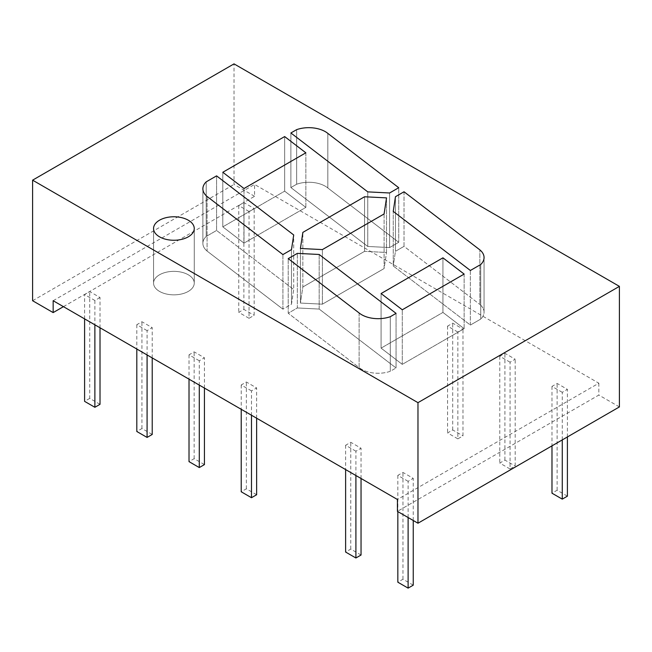 <?xml version="1.0" encoding="UTF-8"?>
<svg xmlns="http://www.w3.org/2000/svg" width="652" height="652" viewBox="0 0 652 652"><rect width="100%" height="100%" fill="white"/><g stroke="black" fill="none" stroke-linecap="round" stroke-linejoin="round"><path stroke-width="0.49" stroke-dasharray="3.26 2.44" d="M159.52 291.411A20.351 11.744 180 0 1 153.554 283.098A20.351 11.744 180 0 1 166.121 272.251A20.351 11.744 180 0 1 188.289 274.794A20.351 11.744 180 0 1 194.255 283.098A20.351 11.744 180 0 1 181.688 293.954A20.351 11.744 180 0 1 159.52 291.411A20.351 11.744 -0 0 0 181.688 293.954A20.351 11.744 -0 0 0 194.255 283.098A20.351 11.744 -0 0 0 188.289 274.794A20.351 11.744 -0 0 0 166.121 272.251A20.351 11.744 -0 0 0 153.554 283.098A20.351 11.744 -0 0 0 159.52 291.411M327.834 133.399L327.834 187.988A23.252 13.423 0 0 0 325.234 186.195A23.252 13.423 0 0 0 296.644 184.239L290.882 187.556L290.882 132.975L290.882 187.556L367.769 246.464L290.882 187.556L296.644 184.239A23.252 13.423 180 0 1 325.234 186.195A23.252 13.423 180 0 1 327.834 187.988L398.731 242.299L398.731 187.711L398.731 242.299L389.603 247.564L398.731 242.299L327.834 187.988L327.834 133.399M249.031 211.492L238.754 205.559L243.889 202.593L254.166 208.526L249.031 211.492L249.031 318.29L254.166 315.323L254.166 208.526M457.851 332.055L447.574 326.122L452.708 323.156L462.985 329.089L457.851 332.055L457.851 438.853L462.985 435.886L462.985 329.089M562.26 392.333L551.983 386.4L557.126 383.433L567.403 389.366L562.26 392.333L562.26 439.921M510.06 362.194L499.782 356.261L504.917 353.294L515.194 359.228L510.06 362.194L510.06 468.992L515.194 466.025L515.194 359.228M355.902 451.192L345.625 445.259L350.768 442.292L361.045 448.226L355.902 451.192L355.902 475.52M408.111 481.331L397.834 475.398L402.969 472.431L413.246 478.364L408.111 481.331L408.111 517.525M251.493 390.907L241.216 384.973L246.358 382.007L256.635 387.94L251.493 390.907L251.493 415.234M199.292 360.768L189.015 354.835L194.149 351.868L204.426 357.801L199.292 360.768L199.292 385.096M147.083 330.629L136.806 324.696L141.94 321.729L152.218 327.663L147.083 330.629L147.083 354.957M100.017 297.524L94.874 300.49L84.597 294.557L89.74 291.591L100.017 297.524L100.017 327.777M53.154 300.727L254.573 184.434L598.846 383.197L397.427 499.489M567.403 436.954L567.403 389.366M361.045 478.486L361.045 448.226M413.246 520.492L413.246 478.364M256.635 418.201L256.635 387.94M204.426 388.062L204.426 357.801M152.218 357.924L152.218 327.663M100.017 404.322L89.74 398.388L89.74 291.591M63.431 306.66L254.573 196.301L254.573 184.434M598.846 383.197L598.846 395.063L397.427 511.355M619.4 406.929L598.846 395.063M254.573 196.301L234.027 184.434L234.027 63.872M249.031 318.29L238.754 312.357L243.889 309.39L254.166 315.323M238.754 205.559L238.754 312.357M243.889 309.39L243.889 202.593M457.851 438.853L447.574 432.92L452.708 429.953L462.985 435.886M447.574 326.122L447.574 432.92M452.708 429.953L452.708 323.156M567.403 496.164L557.126 490.231L551.983 493.197M551.983 386.4L551.983 445.854M557.126 490.231L557.126 383.433M510.06 468.992L499.782 463.059L504.917 460.092L515.194 466.025M499.782 356.261L499.782 463.059M504.917 460.092L504.917 353.294M361.045 555.023L350.768 549.09L345.625 552.057M345.625 445.259L345.625 469.587M350.768 549.09L350.768 442.292M413.246 585.162L402.969 579.229L397.834 582.195M397.834 475.398L397.834 511.592M402.969 579.229L402.969 472.431M256.635 494.746L246.358 488.813L241.216 491.779M241.216 384.973L241.216 409.301M246.358 488.813L246.358 382.007M204.426 464.599L194.149 458.666L189.015 461.632M189.015 354.835L189.015 379.162M194.149 458.666L194.149 351.868M152.218 434.46L141.94 428.527L136.806 431.494M136.806 324.696L136.806 349.024M141.94 428.527L141.94 321.729M94.874 300.49L94.874 324.81M84.597 318.877L84.597 294.557M89.74 398.388L84.597 401.355M32.6 300.727L234.027 184.434M464.134 274.076L464.134 328.657L402.284 364.37L402.284 309.781L402.284 364.37L381.086 348.127L442.936 312.422L442.936 257.833L442.936 312.422L464.134 328.657L402.284 364.37L381.086 348.127L381.086 293.547L381.086 348.127L442.936 312.422L464.134 328.657L464.134 274.076M470.361 270.482L470.361 325.063L393.237 265.975L393.237 211.387L393.237 265.975L470.361 325.063L480.736 319.081A23.252 13.423 0 0 0 484.061 312.153A23.252 13.423 0 0 0 479.856 304.46L479.856 249.871L479.856 304.46A23.252 13.423 180 0 1 484.061 312.153A23.252 13.423 180 0 1 480.736 319.081L480.736 264.492L480.736 319.081L470.361 325.063L470.361 270.482M404.028 191.769L404.028 246.358L479.856 304.46L404.028 246.358L395.454 251.305L393.237 265.975L395.454 251.305L395.454 196.725L395.454 251.305L404.028 246.358L404.028 191.769M319.17 254.476L319.17 309.064L396.057 367.964L396.057 313.376L396.057 367.964L319.17 309.064L297.336 307.956L288.217 313.229L288.217 258.64L288.217 313.229L297.336 307.956L297.336 253.375L297.336 307.956L319.17 309.064L319.17 254.476M359.105 312.952L359.105 367.541L288.217 313.229L359.105 367.541A23.252 13.423 0 0 0 390.303 371.29L396.057 367.964L390.303 371.29L390.303 316.701L390.303 371.29A23.252 13.423 180 0 1 359.105 367.541L359.105 312.952M384.093 213.962L384.093 268.551L322.398 304.174L322.398 249.586L322.398 304.174L300.417 303.058L300.417 248.477L300.417 303.058L302.854 286.978L364.549 251.354L364.549 196.765L364.549 251.354L302.854 286.978L302.854 232.389L302.854 286.978L300.417 303.058L322.398 304.174L384.093 268.551L386.53 252.463L384.093 268.551L384.093 213.962M305.853 152.812L305.853 207.393L244.003 243.106L244.003 188.518L244.003 243.106L222.805 226.863L284.655 191.158L284.655 136.57L284.655 191.158L305.853 207.393L244.003 243.106L222.805 226.863L222.805 172.275L222.805 226.863L284.655 191.158L305.853 207.393L305.853 152.812M367.769 191.875L367.769 246.464L389.603 247.564L389.603 192.984L389.603 247.564L367.769 246.464L367.769 191.875M282.911 254.582L282.911 309.162L207.083 251.069L207.083 196.48L207.083 251.069A23.252 13.423 180 0 1 202.878 243.367A23.252 13.423 0 0 0 207.083 251.069L282.911 309.162L291.485 304.215L293.71 289.553L293.71 234.964L293.71 289.553L216.578 230.458L293.71 289.553L291.485 304.215L282.911 309.162L282.911 254.582M216.578 175.869L216.578 230.458L206.203 236.448A23.252 13.423 0 0 0 202.878 243.367A23.252 13.423 180 0 1 206.203 236.448L206.203 181.859L206.203 236.448L216.578 230.458L216.578 175.869M386.53 197.882L386.53 252.463L364.549 251.354L386.53 252.463L386.53 197.882M296.644 129.65L296.644 184.239L296.644 129.65M291.485 249.626L291.485 304.215L291.485 249.626M153.554 228.518L153.554 283.098L153.554 228.518M194.255 228.518L194.255 283.098L194.255 228.518M484.061 257.573L484.061 312.153L484.061 257.573M202.878 188.778L202.878 243.367L202.878 188.778"/><path stroke-width="0.98" d="M159.52 236.823A20.351 11.744 180 0 1 153.554 228.518A20.351 11.744 180 0 1 166.121 217.662A20.351 11.744 180 0 1 188.289 220.213A20.351 11.744 180 0 1 194.255 228.518A20.351 11.744 180 0 1 181.688 239.365A20.351 11.744 180 0 1 159.52 236.823A20.351 11.744 180 0 1 153.554 228.518A20.351 11.744 180 0 1 166.121 217.662A20.351 11.744 180 0 1 188.289 220.213A20.351 11.744 180 0 1 194.255 228.518A20.351 11.744 180 0 1 181.688 239.365A20.351 11.744 180 0 1 159.52 236.823M327.834 133.399A23.252 13.423 0 0 0 325.234 131.606A23.252 13.423 0 0 0 296.644 129.65L290.882 132.975L296.644 129.65A23.252 13.423 -0 0 1 325.234 131.606A23.252 13.423 -0 0 1 327.834 133.399L398.731 187.711L389.603 192.984L398.731 187.711L327.834 133.399M53.154 312.593L32.6 300.727L32.6 180.164L417.973 402.659L417.973 523.222L397.427 511.355L397.427 499.489L53.154 300.727L53.154 312.593L63.431 306.66M562.26 439.921L562.26 499.13L567.403 496.164L567.403 436.954M355.902 475.52L355.902 557.99L361.045 555.023L361.045 478.486M408.111 517.525L408.111 588.128L413.246 585.162L413.246 520.492M251.493 415.234L251.493 497.712L256.635 494.746L256.635 418.201M199.292 385.096L199.292 467.565L204.426 464.599L204.426 388.062M147.083 354.957L147.083 437.427L152.218 434.46L152.218 357.924M100.017 327.777L100.017 404.322L94.874 407.288L84.597 401.355L84.597 318.877M32.6 180.164L234.027 63.872L619.4 286.367L619.4 406.929L417.973 523.222M562.26 499.13L551.983 493.197L551.983 445.854M355.902 557.99L345.625 552.057L345.625 469.587M408.111 588.128L397.834 582.195L397.834 511.592M251.493 497.712L241.216 491.779L241.216 409.301M199.292 467.565L189.015 461.632L189.015 379.162M147.083 437.427L136.806 431.494L136.806 349.024M94.874 324.81L94.874 407.288M464.134 274.076L442.936 257.833L381.086 293.547L402.284 309.781L464.134 274.076L402.284 309.781L381.086 293.547L442.936 257.833L464.134 274.076M470.361 270.482L480.736 264.492A23.252 13.423 0 0 0 484.061 257.573A23.252 13.423 0 0 0 479.856 249.871A23.252 13.423 180 0 1 484.061 257.573A23.252 13.423 180 0 1 480.736 264.492L470.361 270.482L393.237 211.387L395.454 196.725L393.237 211.387L470.361 270.482M404.028 191.769L395.454 196.725L404.028 191.769L479.856 249.871L404.028 191.769M390.303 316.701L396.057 313.376L390.303 316.701A23.252 13.423 0 0 1 359.105 312.952L288.217 258.64L297.336 253.375L288.217 258.64L359.105 312.952A23.252 13.423 0 0 0 390.303 316.701M319.17 254.476L297.336 253.375L319.17 254.476L396.057 313.376L319.17 254.476M384.093 213.962L322.398 249.586L384.093 213.962L386.53 197.882L364.549 196.765L386.53 197.882L384.093 213.962M300.417 248.477L322.398 249.586L300.417 248.477L302.854 232.389L300.417 248.477M302.854 232.389L364.549 196.765L302.854 232.389M305.853 152.812L284.655 136.57L222.805 172.275L244.003 188.518L305.853 152.812L244.003 188.518L222.805 172.275L284.655 136.57L305.853 152.812M367.769 191.875L389.603 192.984L367.769 191.875L290.882 132.975L367.769 191.875M282.911 254.582L291.485 249.626L293.71 234.964L291.485 249.626L282.911 254.582L207.083 196.48A23.252 13.423 180 0 1 202.878 188.778A23.252 13.423 0 0 0 207.083 196.48L282.911 254.582M206.203 181.859A23.252 13.423 0 0 0 202.878 188.778A23.252 13.423 180 0 1 206.203 181.859L216.578 175.869L293.71 234.964L216.578 175.869L206.203 181.859M417.973 402.659L619.4 286.367"/></g></svg>

